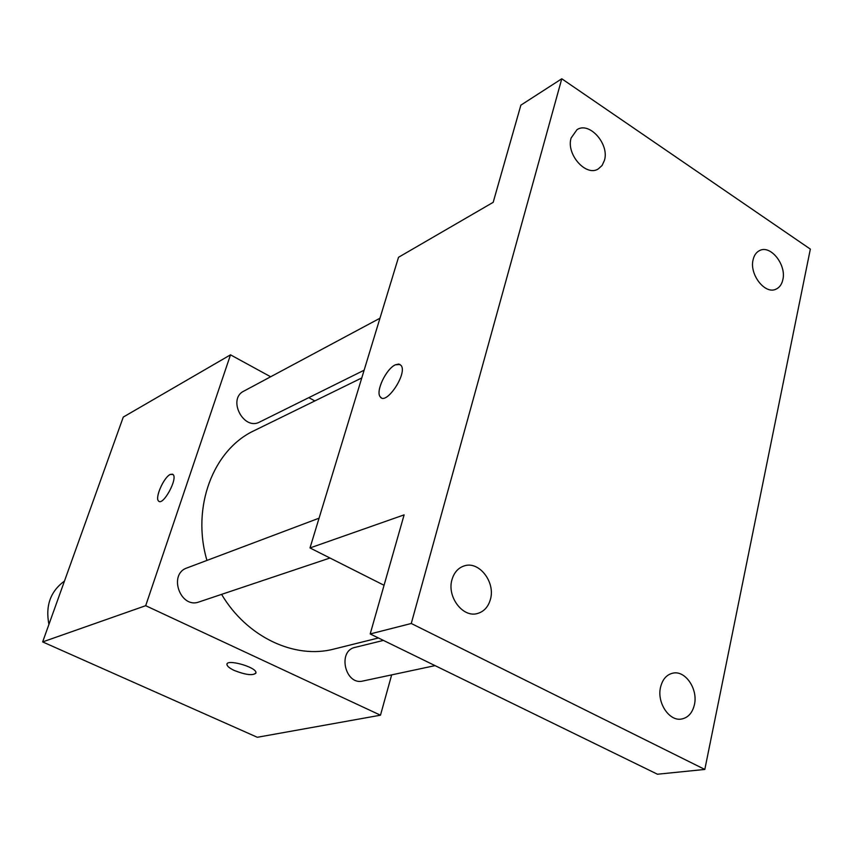 <?xml version="1.0" encoding="UTF-8"?>
<svg xmlns="http://www.w3.org/2000/svg" width="853" height="853" viewBox="0 0 853 853"><rect width="100%" height="100%" fill="white"/><g stroke="black" fill="none" stroke-linecap="round" stroke-linejoin="round"><path stroke-width="1.28" d="M64.476 581.053C50.466 591.31 45.284 605.747 48.93 624.385M391.666 674.883L380.481 715.198L257.297 737.28L42.65 641.914L123.28 417.074L230.502 354.837L270.646 376.77M380.481 715.198L145.692 605.694L42.65 641.914M145.692 605.694L230.502 354.837M170.355 474.396L173.074 474.513C178.106 478.565 162.912 506.362 158.583 501.052C154.585 498.067 163.893 477.03 170.355 474.396M361.779 377.932L254.354 430.562C213.335 449.52 191.2 506.981 206.948 560.421M221.599 594.37C246.848 637.148 294.807 659.497 334.045 649.026L378.433 637.98M308.818 397.637L314.842 400.931M383.423 640.411L355.083 647.374C337.17 650.839 345.188 685.684 362.866 681.025L435.051 665.628M319.054 518.187L186.988 567.938C167.934 574.122 180.399 609.17 199.08 601.919L329.972 558.011M379.958 318.233L243.809 391.143C227.165 399.065 243.606 430.989 259.675 422.011L364.135 370.202M234.276 670.479C229.702 668.315 227.261 666.353 226.951 664.604C225.757 658.548 256.188 666.939 255.985 672.622C253.714 675.885 246.474 675.171 234.276 670.479M255.943 673.124C252.744 675.779 245.525 674.894 234.287 670.469C229.713 668.304 227.271 666.342 226.962 664.594L227.005 664.114M158.583 501.052L158.594 501.063C154.596 498.067 163.904 477.03 170.365 474.407L172.637 474.193M310.002 547.946L398.522 257.286L493.183 202.332L520.874 105.154L561.775 78.775L810.35 249.108L704.813 769.438L657.46 774.225L370.191 633.95L404.119 514.86L310.002 547.946L384.053 585.286M704.813 769.438L411.263 623.49L370.191 633.95M411.263 623.49L561.775 78.775M395.387 364.807L398.777 364.05L401.134 365.479C407.745 373.529 385.801 406.167 380.182 396.762C375.405 391.388 386.196 368.731 395.387 364.807M381.248 397.733L380.193 396.773C375.416 391.399 386.206 368.741 395.397 364.817L400.046 364.455M660.553 687.209C662.546 679.201 666.726 674.499 673.102 673.102C685.481 670.341 698.159 689.213 694.417 704.685C692.423 712.969 688.083 717.768 681.419 719.058C669.157 721.435 656.703 702.52 660.553 687.209M753.092 259.76C754.159 255.175 756.387 252.083 759.778 250.483C770.728 244.758 786.594 264.942 782.851 279.677C781.785 284.444 779.471 287.621 775.91 289.21C765.013 294.669 749.243 274.431 753.092 259.76M571.126 137.994L576.991 129.677C589.263 121.243 609.564 144.04 604.457 160.3L602.111 165.461L598.262 168.937C586.043 176.997 565.891 154.169 571.126 137.994M452.005 579.592C454.127 572.416 458.232 567.842 464.32 565.87C479.087 560.762 495.614 582.141 490.411 599.403C488.257 606.941 483.928 611.644 477.435 613.51C462.816 618.03 446.684 596.631 452.005 579.592"/></g></svg>
